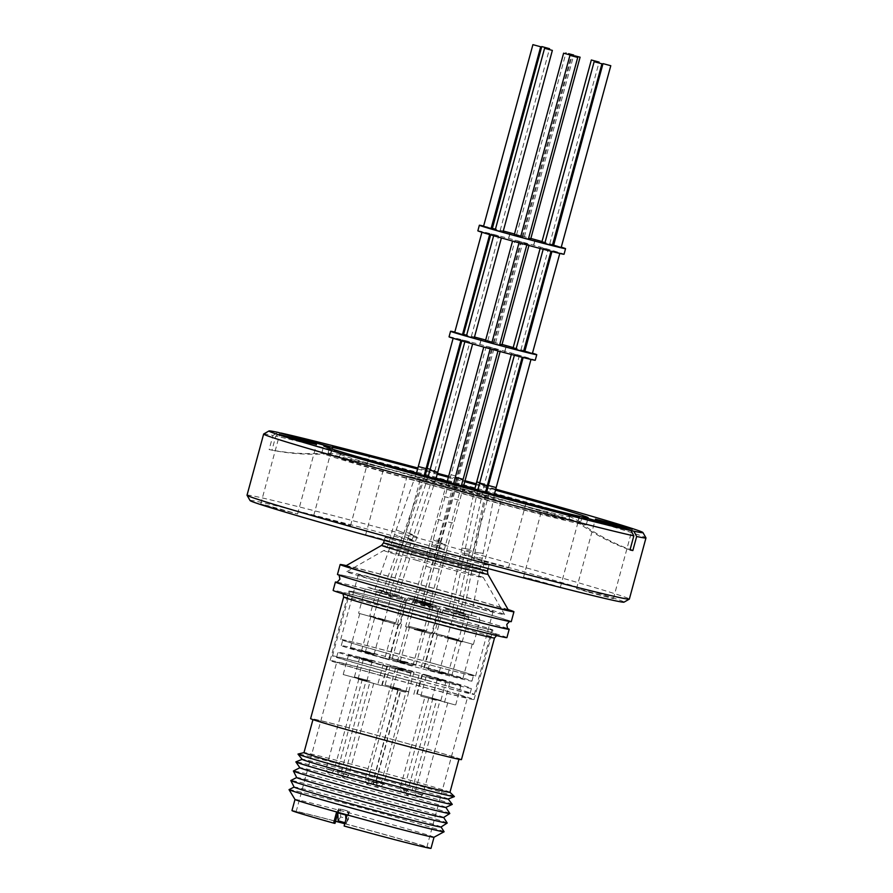 <?xml version="1.0" encoding="UTF-8"?>
<svg xmlns="http://www.w3.org/2000/svg" width="893" height="893" viewBox="0 0 893 893"><rect width="100%" height="100%" fill="white"/><g stroke="black" fill="none" stroke-linecap="round" stroke-linejoin="round"><path stroke-width="0.67" stroke-dasharray="4.46 3.35" d="M504.947 620.434A88.44 1.563 15.2 0 0 509.68 621.238A88.44 1.563 15.2 0 0 439.847 600.632A88.44 1.563 15.2 0 0 343.783 575.594A88.44 1.563 15.2 0 0 339.027 574.869A88.44 1.563 15.2 0 0 410.903 595.955A88.44 1.563 15.2 0 0 504.947 620.434M392.942 593.745L387.127 592.07L393.925 593.968L412.108 539.662L404.574 536.771L412.108 539.662L413.861 535.097L406.326 532.206L413.861 535.097L434.936 470.555L430.18 469.338M450.128 609.216L455.318 610.511L448.833 608.814L461.011 552.834L468.948 554.24L461.011 552.834L461.86 548.023L469.807 549.429L461.86 548.023L474.708 489.375M476.717 481.852L484.497 483.961L456.613 610.924L455.318 610.511M453.376 611.18L459.192 612.855L452.394 610.957L464.215 554.821L472.174 556.149L464.215 554.821L465.019 549.976L472.977 551.305L465.019 549.976L477.766 490.201M396.191 595.709L391 594.414L397.485 596.122L415.345 541.56L407.777 538.758L415.345 541.56L417.042 536.961L409.474 534.159L417.042 536.961L435.929 478.838M428.149 476.706L389.705 594.001L391 594.414M425.459 603.847C420.592 602.585 420.737 602.675 425.894 604.115C430.761 605.387 430.616 605.298 425.459 603.847C420.592 602.585 420.737 602.675 425.894 604.115C430.761 605.387 430.616 605.298 425.459 603.847M463.601 613.402L471.37 615.511L463.601 613.402L474.317 557.154L482.32 558.214L474.317 557.154L474.964 552.276L482.968 553.336L474.976 552.287L486.529 492.545M420.86 601.078C425.727 602.34 425.581 602.25 420.424 600.81C415.558 599.538 415.703 599.627 420.86 601.078C425.727 602.34 425.581 602.25 420.424 600.81C415.558 599.538 415.703 599.627 420.86 601.078M382.717 591.523L374.948 589.425L382.729 591.534L401.939 537.586L394.505 534.449L401.939 537.586L403.848 533.043L396.414 529.917L403.837 533.043L424.13 475.589M250.073 500.571A193.77 3.416 -164.8 0 1 498.707 564.711A193.77 3.416 -164.8 0 1 624.006 602.161M247.026 495.202A198.101 3.483 -164.8 0 1 501.207 560.837A198.101 3.483 -164.8 0 1 629.353 599.08M378.007 538.468L402.497 544.797L373.441 536.615L365.65 534.784L378.007 538.468M273.091 507.671L297.581 514L268.536 505.818L260.734 503.987L273.091 507.671M326.068 519.19L350.569 525.519L321.513 517.337L313.722 515.507L326.068 519.19M483.973 561.507L508.463 567.836L479.407 559.654L471.616 557.824L483.973 561.507M588.889 592.305L613.379 598.634L584.323 590.452L576.532 588.621L588.889 592.305M535.9 580.785L560.391 587.114L531.346 578.932L523.555 577.101L535.9 580.785M454.18 555.033A53.814 0.949 15.2 0 0 385.129 537.195A53.814 0.949 15.2 0 0 419.944 547.588A53.814 0.949 15.2 0 0 488.984 565.414A53.814 0.949 15.2 0 0 454.18 555.033M263.692 433.987A198.101 3.483 -164.8 0 1 272.957 435.471L269.128 449.559L271.963 450.172L275.792 436.085A198.101 3.483 -164.8 0 1 517.828 499.678A198.101 3.483 -164.8 0 1 645.963 537.843M582.08 516.98L580.461 522.963L577.615 522.338A238.498 225.505 -77.7 0 0 630 549.954M579.278 516.21L577.615 522.338M410.423 479.418A137.009 2.411 15.2 0 0 586.232 524.816A137.009 2.411 15.2 0 0 585.763 524.47A137.009 2.411 15.2 0 0 497.602 498.372A137.009 2.411 15.2 0 0 322.373 452.907A137.009 2.411 15.2 0 0 321.804 452.974A137.009 2.411 15.2 0 0 410.423 479.418M508.508 610.254A84.411 1.485 15.2 0 0 453.901 593.99A84.411 1.485 15.2 0 0 345.613 565.995M523.756 502.368A118.858 2.087 -164.8 0 1 569.254 516.277A118.858 2.087 -164.8 0 1 569.656 516.578A118.858 2.087 -164.8 0 1 417.143 477.197A118.858 2.087 -164.8 0 1 340.255 454.258A118.858 2.087 -164.8 0 1 340.758 454.202A118.858 2.087 -164.8 0 1 387.037 465.22M416.506 472.933A118.858 2.087 -164.8 0 1 424.298 474.998M425.258 475.255A118.858 2.087 -164.8 0 1 436.119 478.168M447.315 481.182A118.858 2.087 -164.8 0 1 463.69 485.625M474.886 488.694A118.858 2.087 -164.8 0 1 485.714 491.686M486.674 491.954A118.858 2.087 -164.8 0 1 492.769 493.639A118.858 2.087 -164.8 0 1 494.454 494.108M416.205 480.668A118.858 2.087 15.2 0 0 568.718 520.061A118.858 2.087 15.2 0 0 491.831 497.122A118.858 2.087 15.2 0 0 339.318 457.729A118.858 2.087 15.2 0 0 416.205 480.668M508.117 609.573A90.048 1.585 15.2 0 0 455.698 594.37A90.048 1.585 15.2 0 0 346.283 565.604M511.265 621.628A90.048 1.585 15.2 0 0 453.019 604.248A90.048 1.585 15.2 0 0 337.476 574.411M469.484 492.255A48.624 0.86 -164.8 0 1 500.94 501.643A48.624 0.86 -164.8 0 1 438.552 485.535A48.624 0.86 -164.8 0 1 407.096 476.148A48.624 0.86 -164.8 0 1 469.484 492.255M336.974 582.437A88.44 1.563 -164.8 0 1 341.706 583.241A88.44 1.563 -164.8 0 1 435.751 607.72A88.44 1.563 -164.8 0 1 507.626 628.806M399.684 587.494A81.754 1.44 15.2 0 0 504.578 614.563A81.754 1.44 15.2 0 0 451.702 598.801A81.754 1.44 15.2 0 0 346.808 571.687A81.754 1.44 15.2 0 0 399.684 587.494M506.923 637.613A90.048 1.585 15.2 0 0 448.666 620.233A90.048 1.585 15.2 0 0 333.134 590.396M507.358 628.426A90.048 1.585 15.2 0 0 450.932 611.895A90.048 1.585 15.2 0 0 337.398 582.258M447.918 597.986A69.877 1.228 -164.8 0 1 493.115 611.471A69.877 1.228 -164.8 0 1 403.457 588.32A69.877 1.228 -164.8 0 1 358.26 574.835A69.877 1.228 -164.8 0 1 447.918 597.986M385.899 652.95A69.877 1.228 15.2 0 0 475.556 676.113A69.877 1.228 15.2 0 0 430.359 662.617A69.877 1.228 15.2 0 0 340.702 639.466A69.877 1.228 15.2 0 0 385.899 652.95M461.458 759.597A78.16 1.373 15.2 0 0 410.903 744.516A78.16 1.373 15.2 0 0 310.608 718.619M429.667 662.472A67.712 1.194 -164.8 0 1 473.469 675.543A67.712 1.194 -164.8 0 1 386.591 653.107A67.712 1.194 -164.8 0 1 342.789 640.035A67.712 1.194 -164.8 0 1 429.667 662.472M385.073 658.666A67.712 1.194 15.2 0 0 471.962 681.102A67.712 1.194 15.2 0 0 428.16 668.031A67.712 1.194 15.2 0 0 341.271 645.594A67.712 1.194 15.2 0 0 385.073 658.666M449.96 792.303A75.637 1.328 15.2 0 0 449.938 792.247A75.637 1.328 15.2 0 0 401.035 777.703A75.637 1.328 15.2 0 0 304.033 752.609A75.637 1.328 15.2 0 0 303.977 752.643M410.099 744.338A75.637 1.328 15.2 0 0 313.041 719.278A75.637 1.328 15.2 0 0 361.966 733.879A75.637 1.328 15.2 0 0 459.024 758.938A75.637 1.328 15.2 0 0 410.099 744.338M406.661 626.841L422.367 630.904L406.661 626.841M405.087 663.019L389.37 658.956L405.087 663.019M378.9 618.447L394.606 622.51L378.9 618.447M377.315 654.625L361.609 650.562L377.315 654.625M434.456 633.193L457.428 639.5L434.456 633.193M447.393 673.869L424.421 667.562L447.393 673.869M445.283 637.602L460.989 641.665L445.283 637.602M443.709 673.769L427.993 669.717L443.709 673.769M375.205 618.358L398.178 624.665L375.205 618.358M388.154 659.034L365.181 652.716L388.154 659.034M414.609 629.554L430.326 633.606L414.609 629.554M413.035 665.72L397.318 661.668L413.035 665.72M449.246 637.792L472.218 644.099L449.246 637.792M462.194 678.468L439.222 672.15L462.194 678.468M409.563 626.506L425.28 630.558L409.563 626.506M407.989 662.673L392.273 658.61L407.989 662.673M360.404 613.759L383.387 620.066L360.404 613.759M373.352 654.435L350.38 648.117L373.352 654.435M417.522 629.208L433.228 633.271L417.522 629.208M415.948 665.374L400.231 661.322L415.948 665.374M454.37 796.523A81.04 1.429 15.2 0 0 401.973 780.94A81.04 1.429 15.2 0 0 298.039 754.049M448.107 799.023A75.637 1.328 15.2 0 0 448.13 798.956A75.637 1.328 15.2 0 0 399.216 784.389A75.637 1.328 15.2 0 0 302.191 759.307A75.637 1.328 15.2 0 0 302.169 759.363M406.27 626.763L423.55 631.228L406.27 626.763M370.517 615.88L395.789 622.834L370.517 615.88M441.321 635.358L458.611 639.823L441.321 635.358M436.9 635.035L462.172 641.978L436.9 635.035M382.07 620.523L399.361 624.988L382.07 620.523M414.218 629.465L431.509 633.93L414.218 629.465M448.13 637.479L473.402 644.422L448.13 637.479M409.173 626.417L426.463 630.882L409.173 626.417M359.287 613.446L384.559 620.389L359.287 613.446M417.131 629.119L434.411 633.583L417.131 629.119M452.26 804.347A81.04 1.429 15.2 0 0 399.852 788.742A81.04 1.429 15.2 0 0 295.896 761.863M413.593 599.973L421.329 602.061C430.716 604.751 430.895 604.929 421.864 602.596L414.129 600.498C401.013 596.892 410.133 598.98 413.593 599.973M379.246 589.938L400.689 595.843L379.246 589.938M454.85 610.243L456.379 610.667C467.943 613.826 464.036 613.223 450.719 609.528L442.415 607.006L454.85 610.243M445.64 609.093L467.072 614.987L445.64 609.093M395.599 595.408L397.128 595.832C408.693 598.991 404.797 598.377 391.469 594.682L383.164 592.159L395.599 595.408M419.565 602.161L429.287 604.773C437.938 607.262 438.787 607.62 431.799 605.822L422.088 603.21C411.472 600.241 414.43 600.788 419.565 602.161M458.544 612.14L476.616 616.817L458.544 612.14M414.519 599.103L424.231 601.726C432.893 604.215 433.73 604.561 426.754 602.775L417.042 600.152C406.427 597.183 409.374 597.741 414.519 599.103M369.702 588.107L387.774 592.785L369.702 588.107M424.454 602.328L432.19 604.427C441.577 607.117 441.756 607.296 432.725 604.963L424.99 602.864C411.885 599.248 421.005 601.346 424.454 602.328M445.841 807.406A75.637 1.328 15.2 0 0 445.853 807.35A75.637 1.328 15.2 0 0 396.939 792.783A75.637 1.328 15.2 0 0 299.903 767.701A75.637 1.328 15.2 0 0 299.892 767.757M449.793 813.478A81.04 1.429 15.2 0 0 397.374 797.873A81.04 1.429 15.2 0 0 293.406 770.994M421.407 602.306L413.839 600.23L421.407 602.306M432.268 604.661L424.7 602.585L432.268 604.661M443.62 817.486A76.128 1.339 15.2 0 0 443.631 817.441A76.128 1.339 15.2 0 0 394.382 802.774A76.128 1.339 15.2 0 0 296.722 777.524A76.128 1.339 15.2 0 0 296.71 777.569M447.203 823A81.04 1.429 15.2 0 0 394.784 807.395A81.04 1.429 15.2 0 0 290.828 780.515M441.03 827.007A76.128 1.339 15.2 0 0 441.042 826.963A76.128 1.339 15.2 0 0 391.804 812.295A76.128 1.339 15.2 0 0 294.132 787.046A76.128 1.339 15.2 0 0 294.121 787.09L294.098 787.068M462.284 339.965L469.852 342.041L462.284 339.965M514.245 354.119L519.413 355.447L514.245 354.119M514.669 355.079L522.238 357.155L514.669 355.079M467.486 342.41L472.665 343.749L467.486 342.41M492.858 349.464L498.037 350.804L492.858 349.464M523.521 356.999L531.089 359.075L523.521 356.999M488.873 347.053L494.052 348.393L488.873 347.053M453.421 338.034L460.989 340.121L453.421 338.034M444.111 831.751A80.348 1.418 15.2 0 0 392.139 816.269A80.348 1.418 15.2 0 0 293.373 790.35A80.348 1.418 15.2 0 0 289.064 789.624M486.506 347.31L491.686 348.65L486.506 347.31M497.792 349.766L492.612 348.426L497.792 349.766M434.02 837.243L434.02 837.232A72.032 1.273 15.2 0 0 434.02 837.232A72.032 1.273 15.2 0 0 387.428 823.324A72.032 1.273 15.2 0 0 298.876 800.083A72.032 1.273 15.2 0 0 294.991 799.458A72.032 1.273 15.2 0 0 295.003 799.481M504.623 352.009L506.085 346.439M449.045 336.828A44.661 0.781 -164.8 0 1 506.353 351.63A44.661 0.781 -164.8 0 1 535.253 360.247M454.816 332.073A44.661 0.781 -164.8 0 1 462.652 333.993M463.612 334.239A44.661 0.781 -164.8 0 1 474.484 337.041M485.669 340.01A44.661 0.781 -164.8 0 1 502.045 344.464M430.995 848.35A72.032 1.273 15.2 0 0 384.403 834.442A72.032 1.273 15.2 0 0 291.966 810.576M501.911 344.988L499.756 344.464M524.024 243.186L529.203 244.526L524.024 243.186M491.853 342.778L485.412 340.981M515.317 241.3L520.496 242.628L515.317 241.3M499.544 345.245L491.753 343.124M521.657 243.443L526.837 244.782L521.657 243.443M523.745 351.596L515.953 349.476M543.469 249.058L551.037 251.134L543.469 249.058M532.596 353.516L524.816 351.407M552.332 250.978L559.9 253.065L552.332 250.978M516.176 348.672L513.14 347.779M543.044 248.098L548.224 249.437L543.044 248.098M492.947 342.052L487.779 340.724L492.947 342.052M517.683 241.043L522.851 242.371L517.683 241.043M466.615 335.266L463.579 334.373M491.083 233.944L498.651 236.02L491.083 233.944M462.507 334.551L454.716 332.442M482.231 232.013L489.799 234.1L482.231 232.013M474.172 338.179L466.392 336.069M496.296 236.388L501.475 237.728L496.296 236.388M336.505 812.451L339.016 808.567L349.52 811.48L345.491 826.315A67.712 1.194 15.2 0 0 426.832 847.211A67.712 1.194 15.2 0 0 383.03 834.151A67.712 1.194 15.2 0 0 344.754 823.726M423.628 684.719A67.712 1.194 -164.8 0 1 467.43 697.779A67.712 1.194 -164.8 0 1 380.541 675.342A67.712 1.194 -164.8 0 1 336.739 662.271A67.712 1.194 -164.8 0 1 423.628 684.719M477.855 230.807A44.661 0.781 -164.8 0 1 535.164 245.608A44.661 0.781 -164.8 0 1 564.052 254.226M483.626 226.063A44.661 0.781 -164.8 0 1 491.463 227.972M492.411 228.217A44.661 0.781 -164.8 0 1 503.295 231.019M514.48 233.988A44.661 0.781 -164.8 0 1 530.855 238.442M444.692 615.679A74.554 1.317 -164.8 0 1 492.914 630.078A74.554 1.317 -164.8 0 1 397.251 605.365A74.554 1.317 -164.8 0 1 349.018 590.976A74.554 1.317 -164.8 0 1 444.692 615.679M378.364 674.874A74.554 1.317 15.2 0 0 474.038 699.576A74.554 1.317 15.2 0 0 425.805 685.188A74.554 1.317 15.2 0 0 330.142 660.485A74.554 1.317 15.2 0 0 378.364 674.874M530.71 238.967L528.556 238.442M520.652 236.757L514.223 234.959M528.343 239.224L520.563 237.103M552.544 245.575L544.763 243.454M561.407 247.495L553.615 245.385M544.987 242.65L541.951 241.757M521.758 236.031L516.578 234.703L521.758 236.031M495.414 229.244L492.378 228.351M491.306 228.541L483.526 226.42M502.982 232.169L495.202 230.048M426.787 680.243A73.472 1.295 15.2 0 0 332.497 655.897A73.472 1.295 15.2 0 0 380.027 670.085A73.472 1.295 15.2 0 0 474.317 694.43A73.472 1.295 15.2 0 0 426.787 680.243M444.346 615.612A73.472 1.295 15.2 0 0 350.067 591.266A73.472 1.295 15.2 0 0 397.597 605.443A73.472 1.295 15.2 0 0 491.876 629.788A73.472 1.295 15.2 0 0 444.346 615.612M426.731 675.086A69.152 1.217 -164.8 0 1 471.459 688.436A69.152 1.217 -164.8 0 1 382.729 665.519A69.152 1.217 -164.8 0 1 337.989 652.169A69.152 1.217 -164.8 0 1 426.731 675.086M381.411 670.375A69.152 1.217 15.2 0 0 470.142 693.292A69.152 1.217 15.2 0 0 425.403 679.953A69.152 1.217 15.2 0 0 336.672 657.036A69.152 1.217 15.2 0 0 381.411 670.375M403.189 669.962L387.484 665.91L403.189 669.962M397.91 689.429L382.193 685.366L397.91 689.429M375.428 661.568L359.723 657.516L375.428 661.568M370.149 681.035L354.432 676.972L370.149 681.035M445.507 680.823L422.534 674.505L445.507 680.823M440.227 700.279L417.243 693.973L440.227 700.279M441.823 680.723L426.106 676.66L441.823 680.723M436.532 700.179L420.815 696.127L436.532 700.179M386.267 665.988L363.284 659.67L386.267 665.988M380.976 685.444L358.004 679.126L380.976 685.444M411.148 672.675L395.432 668.611L411.148 672.675M405.857 692.131L390.152 688.079L405.857 692.131M460.308 685.422L437.324 679.104L460.308 685.422M455.017 704.878L432.045 698.572L455.017 704.878M406.103 669.616L390.386 665.564L406.103 669.616M400.812 689.083L385.095 685.02L400.812 689.083M371.466 661.389L348.493 655.071L371.466 661.389M366.186 680.846L343.202 674.539L366.186 680.846M414.051 672.329L398.345 668.265L414.051 672.329M408.771 691.785L393.054 687.733L408.771 691.785M390.33 687.554L397.898 689.642L390.33 687.554M364.969 679.908L370.137 681.247L364.969 679.908M425.392 696.16L432.96 698.237L425.392 696.16M431.352 699.052L436.532 700.391L431.352 699.052M366.141 681.314L373.709 683.402L366.141 681.314M400.678 691.003L405.857 692.343L400.678 691.003M440.182 700.759L447.75 702.836L440.182 700.759M395.632 687.956L400.812 689.296L395.632 687.956M351.351 676.727L358.919 678.803L351.351 676.727M401.203 689.921L408.771 691.997L401.203 689.921M367.615 783.652L368.664 783.942L367.615 783.652M340.01 775.314L340.746 775.504L340.01 775.314M402.776 792.281L403.614 792.515L402.776 792.281M407.13 794.647L406.237 794.413L407.13 794.647M343.537 777.446L344.363 777.68L343.537 777.446M375.54 786.353L376.645 786.655L375.54 786.353M417.957 796.98L418.516 797.148L417.957 796.98M370.495 783.306L371.6 783.607L370.495 783.306M329.126 772.947L329.684 773.115L329.126 772.947M378.476 786.019L379.525 786.309L378.476 786.019M495.548 489.933L490.503 488.326L495.66 489.487M495.749 489.163A193.77 3.416 15.2 0 0 487.969 487.02M487.02 486.763A193.77 3.416 15.2 0 0 476.192 483.794M465.019 480.735A193.77 3.416 15.2 0 0 448.643 476.293M437.47 473.268A193.77 3.416 15.2 0 0 426.631 470.354M425.671 470.098A193.77 3.416 15.2 0 0 417.879 468.01M417.611 469.004A137.009 2.411 -164.8 0 1 425.403 471.08M426.352 471.337A137.009 2.411 -164.8 0 1 437.213 474.239M448.386 477.253A137.009 2.411 -164.8 0 1 464.762 481.707M475.924 484.765A137.009 2.411 -164.8 0 1 486.752 487.745M487.712 488.002A137.009 2.411 -164.8 0 1 495.481 490.157M272.957 435.471L278.024 432.391M580.461 522.963A238.498 225.505 -77.7 0 0 630.101 549.552M275.792 436.085L280.871 433.016M332.151 449.056L330.935 453.544A238.498 225.505 102.3 0 1 271.963 450.172M329.383 448.152L328.088 452.918A238.498 225.505 102.3 0 1 269.128 449.559M328.088 452.918L330.935 453.544M387.127 592.07L386.144 591.847L425.09 475.857M459.192 612.855L460.174 613.078L485.558 492.289M513.196 347.567A44.661 0.781 -164.8 0 1 524.001 350.648M524.95 350.916A44.661 0.781 -164.8 0 1 532.674 353.237M340.266 809.025L337.766 812.909L345.647 815.097L348.147 811.212L340.266 809.025L340.668 816.916L348.549 819.115L348.147 811.212M339.016 808.567L337.777 813.11M344.129 826.025L345.491 826.315M335.556 821.292A67.712 1.194 15.2 0 0 296.141 811.715A67.712 1.194 15.2 0 0 334.987 823.391M347.02 815.376L349.52 811.48M542.006 241.545A44.661 0.781 -164.8 0 1 552.812 244.626M553.749 244.894A44.661 0.781 -164.8 0 1 561.485 247.216M348.549 819.115L346.049 822.989L345.881 819.584M346.049 822.989L345.033 822.71M338.168 820.801L340.668 816.916M440.908 547.833L436.644 547.197L441.689 548.983L444.446 549.251L440.908 547.833M435.918 544.819A4.03 0.614 -164.3 0 1 437.403 545.266A4.03 0.614 -164.3 0 1 439.881 546.561A4.03 0.614 -164.3 0 1 436.074 546.125A4.03 0.614 -164.3 0 1 434.59 545.679A4.03 0.614 -164.3 0 1 432.112 544.384A4.03 0.614 -164.3 0 1 435.918 544.819M419.643 589.213L424.822 590.552L419.643 589.213M426.084 566.229L431.185 567.814L426.084 566.229M433.072 592.137L427.903 590.798L433.072 592.137M439.155 569.075L433.909 567.981L439.155 569.075M427.144 468.434L434.936 470.555L469.852 342.041M479.53 483.548L487.321 485.669M429.968 470.142L437.749 472.252M441.432 543.882L445.685 544.518L440.64 542.743L437.883 542.475L441.432 543.882M455.33 477.197L463.121 479.318M488.393 485.479L496.173 487.589M437.391 541.448A4.03 0.614 -164.3 0 1 435.907 540.991A4.03 0.614 -164.3 0 1 433.429 539.696A4.03 0.614 -164.3 0 1 437.235 540.142A4.03 0.614 -164.3 0 1 438.709 540.589A4.03 0.614 -164.3 0 1 441.198 541.884A4.03 0.614 -164.3 0 1 437.391 541.448M455.463 475.98L451.345 474.797L455.463 475.98M441.946 520.641L436.844 519.056L441.946 520.641M448.386 497.647L443.207 496.318L448.386 497.647M448.453 522.048L453.689 523.142L448.453 522.048M454.526 498.986L459.705 500.326L454.526 498.986M487.466 570.995A53.814 0.949 15.2 0 0 452.662 560.614A53.814 0.949 15.2 0 0 383.61 542.777M381.601 545.389A55.076 0.971 -164.8 0 1 452.26 563.65A55.076 0.971 -164.8 0 1 487.891 574.255M420 553.783A48.624 0.86 15.2 0 0 482.399 569.901A48.624 0.86 15.2 0 0 450.943 560.514A48.624 0.86 15.2 0 0 388.544 544.395A48.624 0.86 15.2 0 0 420 553.783M417.198 560.458A51.582 0.904 -164.8 0 1 383.845 550.49A51.582 0.904 -164.8 0 1 450.016 567.591A51.582 0.904 -164.8 0 1 483.37 577.537A51.582 0.904 -164.8 0 1 417.198 560.458M343.66 596.982A78.16 1.373 -164.8 0 1 443.944 622.879A78.16 1.373 -164.8 0 1 494.499 637.97M343.024 593.845L394.036 608.345A81.754 1.44 15.2 0 0 494.51 634.722A81.754 1.44 15.2 0 0 446.031 619.653A81.754 1.44 15.2 0 0 345.535 593.276A81.754 1.44 15.2 0 0 394.014 608.345C441.6 621.707 499.89 636.53 497.892 635.358L496.642 635.582M412.879 602.44L430.158 606.894L412.879 602.44M377.125 591.557L402.397 598.5L377.125 591.557M447.929 611.035L465.22 615.5L447.929 611.035M443.508 610.712L468.78 617.655L443.508 610.712M388.678 596.2L405.969 600.665L388.678 596.2M420.826 605.141L438.117 609.606L420.826 605.141M454.738 613.156L480.01 620.099L454.738 613.156M415.781 602.094L433.072 606.559L415.781 602.094M365.907 589.123L391.179 596.066L365.907 589.123M423.74 604.795L441.019 609.26L423.74 604.795M418.292 466.514L426.073 468.624M372.716 781.487L365.148 779.41L372.716 781.487M342.566 772.345L337.387 771.016L342.566 772.345M407.777 790.082L400.209 788.006L407.777 790.082M408.949 791.499L403.781 790.16L408.949 791.499M348.527 775.247L340.959 773.171L348.527 775.247M378.286 783.451L373.107 782.112L378.286 783.451M422.568 794.681L414.999 792.604L422.568 794.681M373.241 780.404L368.061 779.064L373.241 780.404M333.736 770.648L326.168 768.572L333.736 770.648M383.588 783.853L376.02 781.766L383.588 783.853M519.413 355.447L484.497 483.961L479.753 482.745M421.786 602.931L453.577 483.66M471.381 615.511L494.32 494.622M424.532 601.994L494.052 348.393M374.937 589.413L416.361 473.435M413.839 600.23L447.125 481.907M432.48 604.706L463.5 486.35M461.368 485.77L429.566 605.041M486.261 346.283L416.752 599.884M421.619 602.34L450.998 498.428L491.686 348.65M424.7 602.585L451.914 498.205L492.612 348.426M402.497 544.797L421.384 475.288M297.581 514L316.468 444.491M350.569 525.519L369.445 456.01M508.463 567.836L527.35 498.327M613.379 598.634L632.266 529.125M560.391 587.114L579.278 517.605M385.129 537.195L384.269 540.365M586.232 524.816L588.163 517.728M340.758 454.202L322.373 452.907M568.718 520.061L569.656 516.578M500.94 501.643L482.399 569.901C482.454 575.661 482.778 578.206 483.37 577.537L504.578 614.563M346.808 571.687L383.845 550.49C384.012 551.372 385.586 549.34 388.544 544.395L407.096 476.148M475.556 676.113L493.115 611.471M471.962 681.102L473.469 675.543M398.736 624.486L389.37 658.956M370.975 616.092L361.609 650.562M457.428 639.5L448.063 673.981M437.358 635.236L427.993 669.717M398.178 624.665L388.812 659.146M406.695 627.187L397.318 661.668M472.218 644.099L462.853 678.58M401.638 624.14L392.273 658.61M383.387 620.066L374.022 654.547M409.597 626.841L400.231 661.322M397.552 624.162L404.161 599.839C405.891 595.899 408.358 599.46 421.34 602.072C433.429 606.224 427.669 602.317 430.158 606.894L423.55 631.228M395.789 622.834L402.397 598.5C399.908 593.923 405.668 597.83 393.579 593.678C380.597 591.066 378.13 587.505 376.399 591.445L369.791 615.768M432.614 632.757L439.222 608.434C440.941 604.494 443.408 608.066 456.39 610.667C468.479 614.83 462.73 610.924 465.22 615.5L458.611 639.823M462.172 641.978L468.78 617.655C466.302 613.078 472.051 616.985 459.962 612.821C446.98 610.22 444.513 606.648 442.783 610.589L436.175 634.923M373.363 617.923L379.971 593.599C381.691 589.659 384.157 593.231 397.151 595.832C409.228 599.996 403.48 596.089 405.969 600.665L399.361 624.988M405.511 626.864L412.119 602.541C413.839 598.6 416.305 602.172 429.299 604.773C441.376 608.937 435.628 605.03 438.117 609.606L431.509 633.93M473.402 644.422L480.01 620.099C477.521 615.523 483.269 619.429 471.191 615.266C458.209 612.665 455.731 609.093 454.012 613.033L447.404 637.356M400.466 623.816L407.074 599.493C408.793 595.553 411.26 599.125 424.242 601.726C436.331 605.889 430.582 601.982 433.072 606.559L426.463 630.882M384.559 620.389L391.179 596.066C388.689 591.49 394.438 595.397 382.349 591.233C369.367 588.632 366.9 585.06 365.17 589L358.562 613.324M408.414 626.529L415.022 602.195C416.752 598.254 419.219 601.826 432.201 604.427C444.29 608.591 438.541 604.684 441.019 609.26L434.411 633.583M511.321 354.476L511.633 353.338M481.227 339.53L479.72 345.089M506.231 346.473L504.712 352.032M494.119 342.867L521.412 242.405M540.131 248.455L540.432 247.316M487.779 340.724L515.071 240.262M471.359 336.482L498.651 236.02M426.832 847.211L467.43 697.779M510.037 233.508L508.53 239.067M535.03 240.451L533.523 246.01M474.038 699.576L492.914 630.078M522.93 236.846L572.1 55.857M516.578 234.703L565.76 53.703M500.169 230.461L549.329 49.495M332.497 655.897L350.067 591.266M470.142 693.292L471.459 688.436M387.484 665.91L382.193 685.366M359.723 657.516L354.432 676.972M446.165 680.924L440.885 700.391M426.106 676.66L420.815 696.127M386.926 666.089L381.635 685.556M395.432 668.611L390.152 688.079M460.967 685.523L455.676 704.99M390.386 665.564L385.095 685.02M372.124 661.49L366.844 680.957M398.345 668.265L393.054 687.733M397.898 689.642L372.939 781.52C369.914 784.266 368.519 785.081 368.731 783.965L367.938 783.753C367.916 782.357 367.224 786.822 365.148 779.41L390.118 687.521M362.357 679.126L337.387 771.016C339.463 778.428 340.155 773.963 340.177 775.358L340.97 775.57C340.758 776.687 342.153 775.872 345.178 773.126L370.137 681.247M432.96 698.237L407.989 790.115C404.976 792.872 403.569 793.687 403.792 792.56L402.989 792.359C402.977 790.964 402.274 795.417 400.209 788.006L425.168 696.116M428.74 698.281L403.781 790.16C404.998 794.067 405.79 795.473 406.159 794.402L407.465 794.748C407.152 795.83 408.525 795.016 411.561 792.281L436.532 700.391M373.709 683.402L348.75 775.28C345.725 778.026 344.33 778.841 344.542 777.725L343.738 777.513C343.727 776.117 343.024 780.582 340.959 773.171L365.929 681.281M398.077 690.233L373.107 782.112C375.172 789.524 375.875 785.07 375.886 786.465L376.69 786.677C376.478 787.793 377.873 786.979 380.898 784.233L405.857 692.343M447.75 702.836L422.791 794.714C419.743 797.449 418.382 798.275 418.683 797.181L417.388 796.835C417.009 797.918 416.216 796.5 414.999 792.604L439.97 700.715M393.02 687.175L368.061 779.064C370.126 786.476 370.829 782.011 370.841 783.407L371.644 783.619C371.421 784.735 372.827 783.92 375.841 781.174L400.812 689.296M358.919 678.803L333.949 770.681C330.912 773.416 329.539 774.242 329.852 773.148L328.546 772.802C328.178 773.885 327.385 772.467 326.168 768.572L351.128 676.682M408.771 691.997L383.8 783.887C380.775 786.633 379.38 787.447 379.603 786.331L378.799 786.119C378.777 784.724 378.085 789.189 376.02 781.766L400.979 689.887M365.65 534.784L384.537 465.275M260.734 503.987L279.621 434.478M313.722 515.507L332.609 445.998M471.616 557.824L490.503 488.326M576.532 588.621L595.419 519.123M523.555 577.101L542.431 507.592M488.984 565.414L488.125 568.584M321.804 452.974L323.724 445.886M569.254 516.277L585.763 524.47M339.318 457.729L340.255 454.258M340.702 639.466L358.26 574.835M341.271 645.594L342.789 640.035M422.367 630.904L413.001 665.374M394.606 622.51L385.24 656.98M433.786 633.081L424.421 667.562M460.989 641.665L451.624 676.135M374.547 618.246L365.181 652.716M430.326 633.606L420.96 668.087M448.587 637.68L439.222 672.15M425.28 630.558L415.915 665.039M359.745 613.647L350.38 648.117M433.228 633.271L423.862 667.741M461.804 340.88L462.061 339.932M523.153 357.524L523.309 356.966M500.136 351.507L500.393 350.547M481.093 339.485L479.586 345.044M528.935 245.486L529.203 244.526M493.193 343.091L520.496 242.628M551.952 251.502L552.108 250.944M520.932 349.889L548.224 249.437M495.559 342.834L522.851 242.371M490.614 234.859L490.871 233.91M296.141 811.715L336.739 662.271M509.903 233.464L508.385 239.023M534.896 240.418L533.378 245.977M330.142 660.485L349.018 590.976M522.003 237.069L571.297 55.645M549.731 243.867L598.902 62.901M524.37 236.812L573.663 55.388M474.317 694.43L491.876 629.788M336.672 657.036L337.989 652.169M411.115 672.329L405.824 691.785M383.354 663.934L378.063 683.391M422.534 674.505L417.243 693.973M449.737 683.089L444.457 702.545M363.284 659.67L358.004 679.126M419.074 675.03L413.783 694.497M437.324 679.104L432.045 698.572M414.028 671.982L408.737 691.45M348.493 655.071L343.202 674.539M421.976 674.695L416.685 694.151"/><path stroke-width="1.34" d="M495.481 490.157A137.009 2.411 -164.8 0 1 499.533 491.284A137.009 2.411 -164.8 0 1 588.163 517.728A137.009 2.411 -164.8 0 1 582.124 516.824L633.863 531.212A193.77 3.416 15.2 0 0 642.927 532.541L645.963 537.843A198.101 3.483 -164.8 0 1 645.974 537.91L629.353 599.08A198.101 3.483 -164.8 0 1 629.308 599.125L624.006 602.161A193.77 3.416 -164.8 0 1 375.417 537.899A193.77 3.416 -164.8 0 1 250.073 500.571L247.037 495.269A198.101 3.483 -164.8 0 1 247.026 495.202L263.647 434.031A198.101 3.483 -164.8 0 1 263.692 433.987L268.994 430.951A193.77 3.416 15.2 0 0 394.293 468.401A193.77 3.416 15.2 0 0 631.016 530.598L579.278 516.21A137.009 2.411 -164.8 0 1 412.354 472.33A137.009 2.411 -164.8 0 1 323.724 445.886A137.009 2.411 -164.8 0 1 329.763 446.79L278.024 432.391A193.77 3.416 15.2 0 0 268.994 430.951M629.308 599.125A198.101 3.483 -164.8 0 1 375.172 533.434A198.101 3.483 -164.8 0 1 247.037 495.269M409.027 471.604L421.384 475.288L413.593 473.457L384.537 465.275L409.027 471.604M304.111 440.807L316.468 444.491L308.677 442.66L279.621 434.478L304.111 440.807M357.1 452.327L369.445 456.01L361.654 454.18L332.609 445.998L357.1 452.327M495.66 489.487L527.35 498.327L495.548 489.933M619.909 525.441L632.266 529.125L624.464 527.294L595.419 519.123L619.909 525.441M566.932 513.921L579.278 517.605L571.487 515.774L542.431 507.592L566.932 513.921M645.974 537.91A198.101 3.483 -164.8 0 1 636.664 536.481L632.836 550.568L630 549.954L633.818 535.867A198.101 3.483 -164.8 0 1 391.793 472.274A198.101 3.483 -164.8 0 1 263.647 434.031M633.818 535.867L631.016 530.598M345.613 565.995A84.411 1.485 15.2 0 0 400.198 582.303A84.411 1.485 15.2 0 0 508.508 610.254L487.891 574.255A55.076 0.971 -164.8 0 1 417.221 556.026A55.076 0.971 -164.8 0 1 381.601 545.389L345.613 565.995M387.037 465.22A118.858 2.087 -164.8 0 1 416.506 472.933M424.298 474.998A118.858 2.087 -164.8 0 1 425.258 475.255M436.119 478.168A118.858 2.087 -164.8 0 1 447.315 481.182M463.69 485.625A118.858 2.087 -164.8 0 1 474.886 488.694M485.714 491.686A118.858 2.087 -164.8 0 1 486.674 491.954M494.454 494.108A118.858 2.087 -164.8 0 1 523.756 502.368M346.283 565.604A90.048 1.585 15.2 0 0 340.155 564.532A90.048 1.585 15.2 0 0 398.401 581.912A90.048 1.585 15.2 0 0 513.944 611.75A90.048 1.585 15.2 0 0 508.117 609.573M340.155 564.532L337.476 574.411A90.048 1.585 15.2 0 0 395.722 591.791A90.048 1.585 15.2 0 0 511.265 621.628L513.944 611.75M509.68 621.238L506.744 624.497L507.626 628.806A88.44 1.563 -164.8 0 1 502.871 628.08A88.44 1.563 -164.8 0 1 406.817 603.043A88.44 1.563 -164.8 0 1 336.974 582.437L339.909 579.177L339.027 574.869M337.398 582.258A90.048 1.585 15.2 0 0 335.4 582.057L333.134 590.396A90.048 1.585 15.2 0 0 391.38 607.776A90.048 1.585 15.2 0 0 506.923 637.613L509.189 629.264A90.048 1.585 15.2 0 0 507.358 628.426M335.4 582.057A90.048 1.585 15.2 0 0 393.646 599.426A90.048 1.585 15.2 0 0 509.189 629.264M343.66 596.982L310.608 718.619A78.16 1.373 15.2 0 0 361.174 733.7A78.16 1.373 15.2 0 0 461.458 759.597L494.499 637.97A78.16 1.373 -164.8 0 1 394.215 612.073A78.16 1.373 -164.8 0 1 343.66 596.982L343.024 593.845M312.952 719.613L303.977 752.643A75.637 1.328 15.2 0 0 352.902 767.232A75.637 1.328 15.2 0 0 449.96 792.303L458.935 759.273M303.988 752.62L298.039 754.049A81.04 1.429 15.2 0 0 298.005 754.127A81.04 1.429 15.2 0 0 350.413 769.733A81.04 1.429 15.2 0 0 454.37 796.612A81.04 1.429 15.2 0 0 454.37 796.523L449.96 792.281M298.005 754.127L302.169 759.363A75.637 1.328 15.2 0 0 351.094 773.93A75.637 1.328 15.2 0 0 448.107 799.023L454.37 796.612M302.147 759.329L295.896 761.863A81.04 1.429 15.2 0 0 295.873 761.919A81.04 1.429 15.2 0 0 348.292 777.535A81.04 1.429 15.2 0 0 452.249 804.403A81.04 1.429 15.2 0 0 452.26 804.347L448.163 799.001M295.873 761.919L299.892 767.757A75.637 1.328 15.2 0 0 348.806 782.324A75.637 1.328 15.2 0 0 445.841 807.406L452.249 804.403M299.869 767.723L293.406 770.994A81.04 1.429 15.2 0 0 293.395 771.039A81.04 1.429 15.2 0 0 345.814 786.655A81.04 1.429 15.2 0 0 449.782 813.534A81.04 1.429 15.2 0 0 449.793 813.478L445.875 807.384M293.395 771.039L296.71 777.569A76.128 1.339 15.2 0 0 345.948 792.236A76.128 1.339 15.2 0 0 443.62 817.486L449.782 813.534M296.688 777.535L290.828 780.515A81.04 1.429 15.2 0 0 290.805 780.56A81.04 1.429 15.2 0 0 343.225 796.176A81.04 1.429 15.2 0 0 447.192 823.056A81.04 1.429 15.2 0 0 447.203 823L443.642 817.463M290.805 780.56L294.121 787.09A76.128 1.339 15.2 0 0 343.358 801.758A76.128 1.339 15.2 0 0 441.03 827.007L447.192 823.056M294.098 787.068L289.064 789.624A80.348 1.418 15.2 0 0 289.042 789.669A80.348 1.418 15.2 0 0 341.014 805.151A80.348 1.418 15.2 0 0 439.791 831.082A80.348 1.418 15.2 0 0 444.1 831.796A80.348 1.418 15.2 0 0 444.111 831.751L433.998 837.243A72.032 1.273 15.2 0 1 430.136 836.596A72.032 1.273 15.2 0 1 341.595 813.356A72.032 1.273 15.2 0 1 295.003 799.481L289.042 789.669M532.674 353.237A44.661 0.781 -164.8 0 1 536.76 354.688L535.253 360.247A44.661 0.781 -164.8 0 1 477.945 345.446A44.661 0.781 -164.8 0 1 449.045 336.828L450.563 331.27A44.661 0.781 -164.8 0 1 454.816 332.073M536.76 354.688A44.661 0.781 -164.8 0 1 479.452 339.887A44.661 0.781 -164.8 0 1 450.563 331.27M462.652 333.993A44.661 0.781 -164.8 0 1 463.612 334.239M474.484 337.041A44.661 0.781 -164.8 0 1 485.669 340.01M502.045 344.464A44.661 0.781 -164.8 0 1 507.871 346.071A44.661 0.781 -164.8 0 1 513.196 347.567M294.991 799.469L291.966 810.576A72.032 1.273 15.2 0 0 333.614 823.1L336.505 812.451L347.02 815.376L344.129 826.025A72.032 1.273 15.2 0 0 430.995 848.35L434.02 837.243M512.56 241.043L485.412 340.981L491.853 342.778M519.012 242.807L491.753 343.124L494.365 343.905L499.544 345.245L526.803 244.916M543.19 249.259L515.953 349.476L523.521 351.563L551.003 251.268M551.952 251.502L524.816 351.407L532.384 353.483L559.799 253.422M540.131 248.455L513.14 347.779L516.176 348.672M481.93 232.269L454.716 332.442L462.507 334.551L489.665 234.58M493.65 235.741L466.392 336.069L469.004 336.851L474.172 338.179L501.408 237.94M561.485 247.216A44.661 0.781 -164.8 0 1 565.559 248.667L564.052 254.226A44.661 0.781 -164.8 0 1 506.744 239.436A44.661 0.781 -164.8 0 1 477.855 230.807L479.362 225.248A44.661 0.781 -164.8 0 1 483.626 226.063M565.559 248.667A44.661 0.781 -164.8 0 1 508.251 233.866A44.661 0.781 -164.8 0 1 479.362 225.248M491.463 227.972A44.661 0.781 -164.8 0 1 492.411 228.217M503.295 231.019A44.661 0.781 -164.8 0 1 514.48 233.988M530.855 238.442A44.661 0.781 -164.8 0 1 536.671 240.05A44.661 0.781 -164.8 0 1 542.006 241.545M574.925 55.857L580.093 57.197L574.925 55.857M563.606 53.189L571.386 55.299L563.606 53.189L514.223 234.959L520.652 236.757M569.946 55.333L520.563 237.103L523.175 237.884L528.343 239.224L577.738 57.453L569.946 55.333L577.738 57.453M594.146 61.684L544.763 243.454L552.332 245.542L601.938 63.805L594.146 61.684L601.938 63.805M603.009 63.615L553.615 245.385L561.184 247.461L610.79 65.725L603.009 63.615L610.79 65.725M591.333 59.987L599.114 62.097L591.333 59.987L541.951 241.757L544.987 242.65M568.573 53.703L573.752 55.042L568.573 53.703M541.984 46.615L549.552 48.691L541.984 46.615M532.909 44.65L483.526 226.42L491.094 228.496L540.689 46.771L532.909 44.65L540.689 46.771M544.585 48.278L495.202 230.048L497.803 230.829L502.982 232.169L552.365 50.399L544.585 48.278L552.365 50.399M642.927 532.541A193.77 3.416 15.2 0 0 495.749 489.163M487.969 487.02A193.77 3.416 15.2 0 0 487.02 486.763M476.192 483.794A193.77 3.416 15.2 0 0 465.019 480.735M448.643 476.293A193.77 3.416 15.2 0 0 437.47 473.268M426.631 470.354A193.77 3.416 15.2 0 0 425.671 470.098M417.879 468.01A193.77 3.416 15.2 0 0 280.871 433.016L332.598 447.404A137.009 2.411 -164.8 0 1 417.611 469.004M425.403 471.08A137.009 2.411 -164.8 0 1 426.352 471.337M437.213 474.239A137.009 2.411 -164.8 0 1 448.386 477.253M464.762 481.707A137.009 2.411 -164.8 0 1 475.924 484.765M486.752 487.745A137.009 2.411 -164.8 0 1 487.712 488.002M630.101 549.552A238.498 225.505 -77.7 0 0 632.836 550.568M636.664 536.481L633.863 531.212M332.598 447.404L332.151 449.056M329.763 446.79L329.383 448.152M524.001 350.648A44.661 0.781 -164.8 0 1 524.95 350.916M499.756 344.464L501.911 344.988L528.935 245.486M490.614 234.859L463.579 334.373L466.615 335.266M337.777 813.11L334.987 823.391L333.614 823.1M344.754 823.726A67.712 1.194 15.2 0 0 335.556 821.292M552.812 244.626A44.661 0.781 -164.8 0 1 553.749 244.894M528.556 238.442L530.71 238.967L580.093 57.197M541.772 46.581L492.378 228.351L495.414 229.244M345.881 819.584L345.647 815.097M345.033 822.71L338.168 820.801L337.766 812.909M430.18 469.338L427.144 468.434L461.804 340.88M479.753 482.745L476.717 481.852L511.321 354.476M485.558 492.289L487.321 485.669L479.53 483.548L514.379 355.28M435.929 478.838L437.749 472.252L429.968 470.142L464.851 341.751M461.368 485.77L463.121 479.318L455.33 477.197L490.212 348.828M494.32 494.622L496.173 487.589L488.393 485.479L523.153 357.524M424.13 475.589L426.073 468.624L418.292 466.514L453.131 338.291M384.269 540.365L383.61 542.777A53.814 0.949 15.2 0 0 418.426 553.169A53.814 0.949 15.2 0 0 487.466 570.995L487.891 574.255M425.09 475.857L427.144 468.434M474.708 489.375L476.717 481.852M486.529 492.545L488.393 485.479M494.499 637.97L496.642 635.582M487.321 485.669L522.193 357.289M496.173 487.589L530.989 359.444M426.073 468.624L460.866 340.601M447.125 481.907L483.76 347.064M572.1 55.857L572.313 55.076M565.76 53.703L565.961 52.933M549.329 49.495L549.552 48.691M488.125 568.584L487.466 570.995M383.61 542.777L381.601 545.389M477.766 490.201L479.53 483.548M428.149 476.706L429.968 470.142M453.577 483.66L455.33 477.197M416.361 473.435L418.292 466.514M437.749 472.252L472.609 343.961M463.121 479.318L497.993 350.938M441.053 826.985L444.111 831.751M463.5 486.35L500.136 351.507M598.902 62.901L599.114 62.097"/></g></svg>
